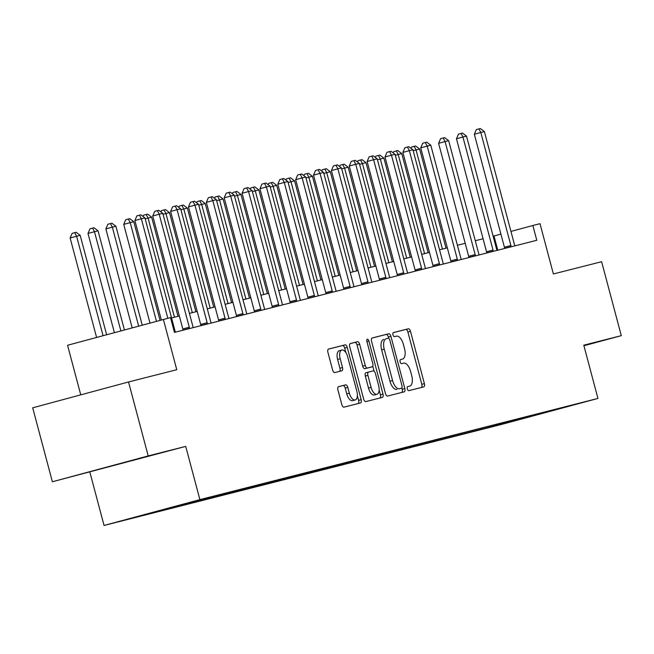 <?xml version="1.0" encoding="UTF-8"?>
<svg xmlns="http://www.w3.org/2000/svg" width="654" height="654" viewBox="0 0 654 654"><rect width="100%" height="100%" fill="white"/><g stroke="black" fill="none" stroke-linecap="round" stroke-linejoin="round"><path stroke-width="0.98" d="M407.328 388.877A2.101 1.014 74.9 0 0 408.848 390.659L423.759 386.866A3.008 1.447 74.9 0 0 423.767 386.866A3.008 1.447 74.9 0 0 424.389 383.612L410.483 331.349A3.008 1.447 74.9 0 0 408.3 328.798L393.397 332.584A2.101 1.014 74.9 0 0 393.389 332.592A2.101 1.014 74.9 0 0 392.956 334.873A2.101 1.014 74.9 0 0 394.476 336.655L396.406 336.164A9.614 4.635 74.9 0 1 403.371 344.315L404.532 348.664A9.614 4.635 74.9 0 1 402.545 359.095A9.614 4.635 74.9 0 1 402.512 359.103L400.583 359.594A2.101 1.014 74.9 0 0 400.575 359.594A2.101 1.014 74.9 0 0 400.142 361.875A2.101 1.014 74.9 0 0 401.662 363.657L403.592 363.166A9.614 4.635 74.9 0 1 410.557 371.317L411.718 375.666A9.614 4.635 74.9 0 1 409.731 386.097A9.614 4.635 74.9 0 1 409.698 386.105L407.769 386.596A2.101 1.014 74.9 0 0 407.761 386.596A2.101 1.014 74.9 0 0 407.328 388.877M121.971 520.813L139.727 516.063L121.971 520.813M338.551 386.669A3.008 1.447 74.9 0 0 338.543 386.678A3.008 1.447 74.9 0 0 337.922 389.931L341.821 404.597A3.008 1.447 74.9 0 0 343.996 407.14L360.55 402.938A3.008 1.447 74.9 0 0 360.558 402.929A3.008 1.447 74.9 0 0 361.18 399.676L347.274 347.413A3.008 1.447 74.9 0 0 345.099 344.862L328.545 349.072A3.008 1.447 74.9 0 0 328.537 349.072A3.008 1.447 74.9 0 0 327.916 352.334L332.624 370.041A3.008 1.447 74.9 0 0 334.807 372.592L341.887 370.793A3.008 1.447 74.9 0 0 341.895 370.785A3.008 1.447 74.9 0 0 342.516 367.532L340.186 358.744A8.036 3.875 74.9 0 1 341.846 350.029A8.036 3.875 74.9 0 1 347.691 356.839L356.839 391.247A8.036 3.875 74.9 0 1 355.179 399.962A8.036 3.875 74.9 0 1 349.334 393.152L347.814 387.421A3.008 1.447 74.9 0 0 345.639 384.871L338.535 386.678M583.924 345.737L621.3 335.657L601.623 261.706L553.382 273.969L540.008 223.684L532.855 225.499L536.795 240.288L174.463 332.396L170.53 317.599L67.558 345.263L80.753 394.853M148.205 455.92L52.377 481.761L185.72 446.38L148.205 455.92L128.527 381.969L176.76 369.706L163.386 319.422M185.72 446.38L199.887 499.623L597.944 398.433L502.125 424.283L104.06 525.464L199.887 499.623M621.3 335.657L583.777 345.189L597.944 398.433M385.451 393.504A3.008 1.447 74.9 0 0 387.626 396.054L404.18 391.844A3.008 1.447 74.9 0 0 404.197 391.844A3.008 1.447 74.9 0 0 404.818 388.582L390.912 336.32A3.008 1.447 74.9 0 0 388.729 333.777L372.175 337.979A3.008 1.447 74.9 0 0 372.167 337.987A3.008 1.447 74.9 0 0 371.546 341.241L385.451 393.504M350.143 343.62L354.86 342.426A3.008 1.447 74.9 0 1 357.035 344.969L359.626 344.274L365.259 365.472A3.008 1.447 74.9 0 0 367.442 368.014L372.134 366.82A3.008 1.447 74.9 0 0 372.151 366.82A3.008 1.447 74.9 0 0 372.772 363.559L366.894 341.494L368.864 340.996L382.999 394.125A3.008 1.447 74.9 0 1 382.377 397.387A3.008 1.447 74.9 0 0 382.377 397.387L365.815 401.597A3.008 1.447 74.9 0 1 363.64 399.046L349.735 346.784A3.008 1.447 74.9 0 1 350.356 343.53L350.364 343.53A3.008 1.447 74.9 0 0 350.356 343.53M350.364 343.53L357.444 341.723A3.008 1.447 74.9 0 1 359.626 344.274M368.864 340.996A2.101 1.014 74.9 0 0 367.327 339.213A2.101 1.014 74.9 0 0 366.894 341.494M52.377 481.761L32.7 407.81L128.527 381.969M515.05 420.636L494.71 426.048L515.05 420.636M544.7 412.159L212.599 496.582L137.749 516.472L489.413 427.324L505.084 423.097L505.567 422.108M544.962 412.339L505.084 423.097M89.892 472.221L104.06 525.464M500.915 234.116L493.141 236.192M483.069 238.759L475.278 240.737M465.207 243.296L457.416 245.275M447.336 247.841L439.545 249.82M429.474 252.379L421.683 254.365M411.603 256.924L403.812 258.902M393.741 261.461L385.95 263.448M375.87 266.006L368.079 267.985M358.008 270.543L350.217 272.53M340.137 275.089L332.346 277.067M322.275 279.626L314.484 281.612M304.412 284.171L296.614 286.15M286.542 288.716L278.751 290.695M268.68 293.254L260.881 295.232M250.809 297.799L243.018 299.777M232.947 302.336L225.148 304.323M215.076 306.881L207.285 308.86M197.214 311.418L189.415 313.405M179.343 315.964L171.552 317.942M532.855 225.499L510.946 231.41M497.792 250.204L494.007 235.971M489.135 426.285L489.413 427.324M524.475 417.301L524.377 418.192M91.004 471.42L148.082 456.239L91.004 471.42M421.38 387.47A3.008 1.447 74.9 0 0 421.797 384.307L407.892 332.044A3.008 1.447 74.9 0 0 405.717 329.493L393.218 332.673M388.656 338.273L388.321 337.023A3.008 1.447 74.9 0 0 386.146 334.472L371.962 338.077M401.809 392.449A3.008 1.447 74.9 0 0 402.226 389.285L401.875 387.953M401.556 388.174A2.101 1.014 74.9 0 0 401.564 388.165A2.101 1.014 74.9 0 0 401.997 385.885L389.792 340.015A2.101 1.014 74.9 0 0 388.272 338.232L386.236 338.747A9.614 4.635 74.9 0 0 386.203 338.756A9.614 4.635 74.9 0 0 384.217 349.179L392.563 380.538A9.614 4.635 74.9 0 0 399.529 388.689L398.973 388.868A2.101 1.014 74.9 0 0 398.981 388.868L399.529 388.689M383.612 339.451L383.645 339.442A9.614 4.635 74.9 0 0 383.612 339.451A9.614 4.635 74.9 0 0 381.634 349.882L384.217 349.179M396.937 389.383A9.614 4.635 74.9 0 1 389.972 381.233L381.634 349.882M357.035 344.969L362.676 366.166A3.008 1.447 74.9 0 0 364.85 368.717L369.551 367.515A3.008 1.447 74.9 0 0 369.559 367.515A3.008 1.447 74.9 0 0 369.567 367.515L372.134 366.82M372.78 366.15L374.113 371.161M379.132 390.037L380.407 394.828L382.999 394.125M371.112 387.462A8.036 3.875 74.9 0 0 376.957 394.272A8.036 3.875 74.9 0 0 378.617 385.558L375.396 373.434A3.008 1.447 74.9 0 0 373.221 370.883L368.521 372.077A3.008 1.447 74.9 0 0 368.513 372.085A3.008 1.447 74.9 0 0 367.891 375.339L371.112 387.462L368.521 388.157A8.036 3.875 74.9 0 0 374.374 394.967L376.957 394.272M368.496 372.085L365.929 372.78A3.008 1.447 74.9 0 0 365.921 372.78A3.008 1.447 74.9 0 0 365.3 376.042L367.891 375.339M368.521 388.157L365.3 376.042M379.99 397.992A3.008 1.447 74.9 0 0 380.407 394.828M355.179 399.962L352.596 400.657A8.036 3.875 74.9 0 1 346.751 393.855L345.222 388.116A3.008 1.447 74.9 0 0 343.048 385.574L338.339 386.767M341.846 350.029L339.254 350.732A8.036 3.875 74.9 0 0 337.595 359.447L340.186 358.744M339.516 371.39A3.008 1.447 74.9 0 0 339.933 368.227L337.595 359.447M345.901 352.678L344.691 348.108A3.008 1.447 74.9 0 0 342.508 345.565L328.333 349.171M358.179 403.534A3.008 1.447 74.9 0 0 358.596 400.371L357.362 395.735M446.012 248.177L419.639 149.047L416.067 149.954L442.439 249.084M411.039 148.327L411.579 147.06L415.601 145.997L419.639 149.047M414.17 146.357L416.067 149.954L413.181 150.731M511.085 246.828L511.068 246.615A3.057 1.472 74.9 0 0 510.88 245.487L480.813 132.492L484.385 131.585L514.453 244.58A3.057 1.472 74.9 0 0 514.845 245.659L514.935 245.847M504.602 248.471L504.594 248.365A3.057 1.472 74.9 0 0 504.406 247.237L474.338 134.242L480.813 132.492L478.916 128.895L480.347 128.536L484.385 131.585M474.338 134.242L476.325 129.598L478.916 128.895M428.149 252.714L401.769 153.584L398.196 154.491L424.577 253.621M393.168 152.873L393.716 151.597L397.738 150.534L401.769 153.584M396.308 150.902L398.196 154.491L395.31 155.276M410.279 257.259L383.906 158.129L380.334 159.036L406.706 258.166M375.306 157.41L375.846 156.143L379.868 155.08L383.906 158.129M378.437 155.439L380.334 159.036L377.448 159.813M392.416 261.796L366.036 162.666L362.463 163.574L388.844 262.712M357.436 161.955L357.983 160.68L362.005 159.617L366.036 162.666M360.575 159.985L362.463 163.574L359.577 164.358M493.214 251.365L493.198 251.161A3.057 1.472 74.9 0 0 493.01 250.032L462.942 137.029L466.515 136.122L496.582 249.117A3.057 1.472 74.9 0 0 496.983 250.196L497.073 250.384M486.731 253.016L486.723 252.902A3.057 1.472 74.9 0 0 486.535 251.774L456.467 138.779L462.942 137.029L461.054 133.441L462.484 133.073L466.515 136.122M456.467 138.779L458.462 134.135L461.054 133.441M475.352 255.91L475.335 255.698A3.057 1.472 74.9 0 0 475.147 254.569L445.08 141.575L448.652 140.667L478.72 253.662A3.057 1.472 74.9 0 0 479.112 254.741L479.202 254.929M468.869 257.553L468.861 257.447A3.057 1.472 74.9 0 0 468.673 256.319L438.605 143.324L445.08 141.575L443.183 137.978L444.614 137.618L448.652 140.667M438.605 143.324L440.592 138.681L443.183 137.978M457.481 260.447L457.465 260.243A3.057 1.472 74.9 0 0 457.277 259.115L427.209 146.12L430.782 145.204L460.849 258.207A3.057 1.472 74.9 0 0 461.25 259.278L461.34 259.466M450.998 262.099L450.99 261.992A3.057 1.472 74.9 0 0 450.802 260.856L420.735 147.861L427.209 146.12L425.321 142.523L426.751 142.155L430.782 145.204M420.735 147.861L422.729 143.218L425.321 142.523M374.546 266.341L348.173 167.211L344.601 168.119L370.973 267.249M339.573 166.492L340.113 165.225L344.135 164.162L348.173 167.211M342.704 164.522L344.601 168.119L341.715 168.895M439.619 264.993L439.602 264.788A3.057 1.472 74.9 0 0 439.414 263.652L409.347 150.657L412.919 149.75L442.987 262.744A3.057 1.472 74.9 0 0 443.379 263.824L443.469 264.012M433.136 266.636L433.128 266.53A3.057 1.472 74.9 0 0 432.94 265.401L402.872 152.407L409.347 150.657L407.45 147.06L408.881 146.7L412.919 149.75M402.872 152.407L404.859 147.763L407.45 147.06M356.683 270.887L330.311 171.749L326.73 172.664L353.111 271.794M321.703 171.037L322.25 169.762L326.272 168.699L330.311 171.749M324.842 169.067L326.73 172.664L323.844 173.441M338.821 275.424L312.44 176.294L308.868 177.201L335.24 276.331M303.84 175.574L304.38 174.307L308.402 173.245L312.44 176.294M306.971 173.604L308.868 177.201L305.982 177.978M320.951 279.969L294.578 180.839L290.997 181.747L317.378 280.877M285.97 180.12L286.517 178.844L290.539 177.79L294.578 180.839M289.109 178.15L290.997 181.747L288.12 182.523M303.088 284.506L276.707 185.376L273.135 186.284L299.507 285.414M268.107 184.657L268.655 183.39L272.669 182.327L276.707 185.376M271.238 182.695L273.135 186.284L270.249 187.06M285.218 289.052L258.845 189.922L255.264 190.829L281.645 289.959M250.237 189.202L250.784 187.935L254.807 186.872L258.845 189.922M253.376 187.232L255.264 190.829L252.387 191.606M421.748 269.53L421.732 269.325A3.057 1.472 74.9 0 0 421.544 268.197L391.476 155.202L395.049 154.295L425.116 267.29A3.057 1.472 74.9 0 0 425.517 268.369L425.607 268.549M415.265 271.181L415.257 271.075A3.057 1.472 74.9 0 0 415.069 269.938L385.002 156.944L391.476 155.202L389.588 151.605L391.018 151.246L395.049 154.295M385.002 156.944L386.996 152.3L389.588 151.605M403.886 274.075L403.87 273.871A3.057 1.472 74.9 0 0 403.682 272.734L373.614 159.739L377.186 158.832L407.254 271.827A3.057 1.472 74.9 0 0 407.646 272.906L407.736 273.094M397.403 275.718L397.395 275.612A3.057 1.472 74.9 0 0 397.207 274.484L367.139 161.489L373.614 159.739L371.717 156.151L373.148 155.783L377.186 158.832M367.139 161.489L369.126 156.846L371.717 156.151M386.015 278.612L386.007 278.408A3.057 1.472 74.9 0 0 385.811 277.28L355.743 164.285L359.324 163.377L389.383 276.372A3.057 1.472 74.9 0 0 389.784 277.451L389.874 277.631M379.533 280.264L379.533 280.157A3.057 1.472 74.9 0 0 379.336 279.021L349.269 166.026L355.743 164.285L353.855 160.688L355.286 160.328L359.324 163.377M349.269 166.026L351.263 161.391L353.855 160.688M368.153 283.157L368.137 282.953A3.057 1.472 74.9 0 0 367.949 281.817L337.881 168.822L341.453 167.915L371.521 280.909A3.057 1.472 74.9 0 0 371.913 281.988L372.003 282.176M361.67 284.801L361.662 284.694A3.057 1.472 74.9 0 0 361.474 283.566L331.406 170.571L337.881 168.822L335.984 165.233L337.415 164.865L341.453 167.915M331.406 170.571L333.401 165.928L335.984 165.233M350.282 287.695L350.274 287.49A3.057 1.472 74.9 0 0 350.078 286.362L320.01 173.367L323.591 172.46L353.651 285.455A3.057 1.472 74.9 0 0 354.051 286.534L354.141 286.722M343.8 289.346L343.8 289.24A3.057 1.472 74.9 0 0 343.603 288.112L313.536 175.108L320.01 173.367L318.122 169.77L319.553 169.411L323.591 172.46M313.536 175.108L315.53 170.473L318.122 169.77M267.355 293.589L240.974 194.459L237.402 195.366L263.783 294.496M232.374 193.748L232.922 192.472L236.936 191.409L240.974 194.459M235.505 191.777L237.402 195.366L234.516 196.143M332.42 292.24L332.404 292.036A3.057 1.472 74.9 0 0 332.216 290.907L302.148 177.904L305.72 176.997L335.788 289.992A3.057 1.472 74.9 0 0 336.181 291.071L336.279 291.259M325.937 293.891L325.929 293.777A3.057 1.472 74.9 0 0 325.741 292.649L295.673 179.654L302.148 177.904L300.251 174.316L301.682 173.948L305.72 176.997M295.673 179.654L297.668 175.01L300.251 174.316M249.485 298.134L223.112 199.004L219.54 199.911L245.912 299.041M214.504 198.285L215.052 197.018L219.074 195.955L223.112 199.004M217.643 196.314L219.54 199.911L216.654 200.688M314.549 296.785L314.541 296.573A3.057 1.472 74.9 0 0 314.345 295.445L284.286 182.45L287.858 181.542L317.918 294.537A3.057 1.472 74.9 0 0 318.318 295.616L318.408 295.804M308.067 298.428L308.067 298.322A3.057 1.472 74.9 0 0 307.87 297.194L277.811 184.199L284.286 182.45L282.389 178.853L283.82 178.493L287.858 181.542M277.811 184.199L279.798 179.556L282.389 178.853M231.622 302.671L205.242 203.541L201.669 204.449L228.05 303.579M196.641 202.83L197.189 201.555L201.203 200.492L205.242 203.541M199.772 200.86L201.669 204.449L198.783 205.233M296.687 301.322L296.671 301.118A3.057 1.472 74.9 0 0 296.483 299.99L266.415 186.987L269.988 186.079L300.055 299.074A3.057 1.472 74.9 0 0 300.448 300.153L300.546 300.341M290.204 302.974L290.196 302.859A3.057 1.472 74.9 0 0 290.008 301.731L259.94 188.736L266.415 186.987L264.518 183.398L265.949 183.03L269.988 186.079M259.94 188.736L261.935 184.093L264.518 183.398M213.752 307.216L187.379 208.086L183.807 208.994L210.179 308.124M178.771 207.367L179.319 206.1L183.341 205.037L187.379 208.086M181.91 205.397L183.807 208.994L180.921 209.771M278.817 305.868L278.808 305.655A3.057 1.472 74.9 0 0 278.612 304.527L248.553 191.532L252.125 190.625L282.185 303.619A3.057 1.472 74.9 0 0 282.585 304.699L282.675 304.887M272.342 307.511L272.334 307.405A3.057 1.472 74.9 0 0 272.138 306.276L242.078 193.282L248.553 191.532L246.656 187.935L248.087 187.575L252.125 190.625M242.078 193.282L244.065 188.638L246.656 187.935M195.889 311.754L169.509 212.624L165.936 213.531L192.317 312.669M160.909 211.912L161.456 210.637L165.47 209.574L169.509 212.624M164.04 209.942L165.936 213.531L163.05 214.316M260.954 310.405L260.938 310.2A3.057 1.472 74.9 0 0 260.75 309.072L230.682 196.077L234.255 195.162L264.322 308.165A3.057 1.472 74.9 0 0 264.723 309.236L264.813 309.424M254.471 312.056L254.463 311.95A3.057 1.472 74.9 0 0 254.275 310.813L224.208 197.819L230.682 196.077L228.786 192.48L230.216 192.113L234.255 195.162M224.208 197.819L226.202 193.175L228.786 192.48M178.019 316.299L151.646 217.169L148.074 218.076L174.446 317.206M143.038 216.449L143.586 215.182L147.608 214.12L151.646 217.169M146.177 214.479L148.074 218.076L145.188 218.853M243.084 314.95L243.075 314.746A3.057 1.472 74.9 0 0 242.879 313.609L212.82 200.614L216.392 199.707L246.452 312.702A3.057 1.472 74.9 0 0 246.852 313.781L246.942 313.969M236.609 316.593L236.601 316.487A3.057 1.472 74.9 0 0 236.405 315.359L206.345 202.364L212.82 200.614L210.923 197.018L212.354 196.658L216.392 199.707M206.345 202.364L208.332 197.721L210.923 197.018M160.017 320.329L133.776 221.706L123.729 224.363L149.987 323.035M123.729 224.363L125.723 219.719L128.315 219.025L130.203 222.622L156.461 321.286M128.315 219.025L129.737 218.657L133.776 221.706M225.221 319.487L225.205 319.283A3.057 1.472 74.9 0 0 225.017 318.155L194.949 205.16L198.522 204.252L228.589 317.247A3.057 1.472 74.9 0 0 228.99 318.326L229.08 318.506M218.738 321.139L218.73 321.032A3.057 1.472 74.9 0 0 218.542 319.896L188.475 206.901L194.949 205.16L193.053 201.563L194.483 201.203L198.522 204.252M188.475 206.901L190.469 202.258L193.053 201.563M142.22 325.128L115.913 226.251L112.341 227.159L105.866 228.908L132.182 327.834M105.866 228.908L107.853 224.265L110.444 223.562L112.341 227.159L138.656 326.084M110.444 223.562L111.875 223.202L115.913 226.251M207.351 324.032L207.343 323.828A3.057 1.472 74.9 0 0 207.146 322.692L177.087 209.697L180.659 208.79L210.727 321.784A3.057 1.472 74.9 0 0 211.119 322.863L211.209 323.051M200.876 325.676L200.868 325.569A3.057 1.472 74.9 0 0 200.672 324.441L170.612 211.446L177.087 209.697L175.19 206.108L176.621 205.74L180.659 208.79M170.612 211.446L172.599 206.803L175.19 206.108M124.423 329.927L98.043 230.797L87.996 233.445L114.385 332.633M87.996 233.445L89.99 228.802L92.582 228.107L94.47 231.704L120.859 330.883M92.582 228.107L94.004 227.747L98.043 230.797M189.488 328.57L189.472 328.365A3.057 1.472 74.9 0 0 189.284 327.237L159.216 214.242L162.789 213.335L192.856 326.33A3.057 1.472 74.9 0 0 193.257 327.409L193.347 327.589M183.006 330.221L182.997 330.115A3.057 1.472 74.9 0 0 182.809 328.978L152.742 215.983L159.216 214.242L157.328 210.645L158.75 210.286L162.789 213.335M152.742 215.983L154.736 211.348L157.328 210.645M106.627 334.725L80.18 235.334L76.608 236.241L70.133 237.991L96.588 337.431M70.133 237.991L72.12 233.347L74.711 232.652L76.608 236.241L103.062 335.682M74.711 232.652L76.142 232.284L80.18 235.334M167.825 318.285L141.354 218.779L144.926 217.872L174.994 330.867A3.057 1.472 74.9 0 0 175.386 331.946L175.476 332.134M161.334 319.969L134.879 220.529L141.354 218.779L139.457 215.191L140.888 214.823L144.926 217.872M134.879 220.529L136.866 215.885L139.457 215.191M405.717 329.493L408.3 328.798M407.892 332.044L410.483 331.349M421.797 384.307L424.389 383.612M386.146 334.472L388.729 333.777M388.321 337.023L390.912 336.32M402.226 389.285L404.818 388.582M389.972 381.233L392.563 380.538M354.86 342.426L357.444 341.723M362.676 366.166L365.259 365.472M364.85 368.717L367.442 368.014M343.048 385.574L345.639 384.871M345.222 388.116L347.814 387.421M346.751 393.855L349.334 393.152M339.933 368.227L342.516 367.532M342.508 345.565L345.099 344.862M344.691 348.108L347.274 347.413M358.596 400.371L361.18 399.676M511.068 246.615L504.594 248.365M510.88 245.487L504.406 247.237M493.198 251.161L486.723 252.902M493.01 250.032L486.535 251.774M475.335 255.698L468.861 257.447M475.147 254.569L468.673 256.319M457.465 260.243L450.99 261.992M457.277 259.115L450.802 260.856M439.602 264.788L433.128 266.53M439.414 263.652L432.94 265.401M421.732 269.325L415.257 271.075M421.544 268.197L415.069 269.938M403.87 273.871L397.395 275.612M403.682 272.734L397.207 274.484M386.007 278.408L379.533 280.157M385.811 277.28L379.336 279.021M368.137 282.953L361.662 284.694M367.949 281.817L361.474 283.566M350.274 287.49L343.8 289.24M350.078 286.362L343.603 288.112M332.404 292.036L325.929 293.777M332.216 290.907L325.741 292.649M314.541 296.573L308.067 298.322M314.345 295.445L307.87 297.194M296.671 301.118L290.196 302.859M296.483 299.99L290.008 301.731M278.808 305.655L272.334 307.405M278.612 304.527L272.138 306.276M260.938 310.2L254.463 311.95M260.75 309.072L254.275 310.813M243.075 314.746L236.601 316.487M242.879 313.609L236.405 315.359M225.205 319.283L218.73 321.032M225.017 318.155L218.542 319.896M207.343 323.828L200.868 325.569M207.146 322.692L200.672 324.441M189.472 328.365L182.997 330.115M189.284 327.237L182.809 328.978M398.973 388.868L401.564 388.165M369.559 367.515L372.151 366.82M365.921 372.78L368.513 372.085"/></g></svg>
